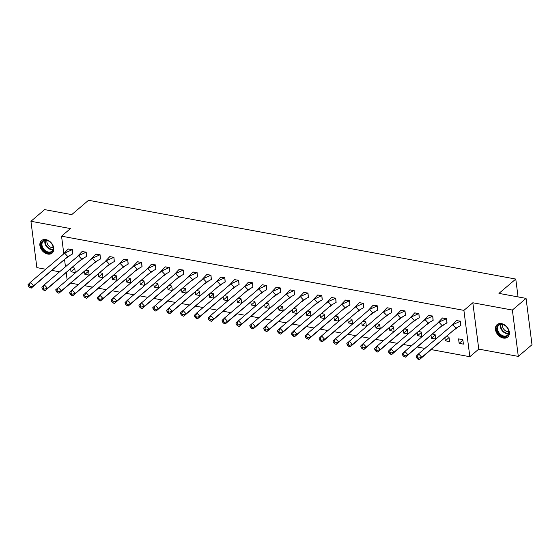 <?xml version="1.0" encoding="UTF-8"?>
<svg xmlns="http://www.w3.org/2000/svg" width="560" height="560" viewBox="0 0 560 560"><rect width="100%" height="100%" fill="white"/><g stroke="black" fill="none" stroke-linecap="round" stroke-linejoin="round"><path stroke-width="0.84" d="M45.906 239.61A8.197 5.971 49.6 0 1 52.976 245.448A8.197 5.971 49.6 0 1 52.143 253.071A8.197 5.971 49.6 0 1 47.754 254.065A8.197 5.971 49.6 0 1 40.691 248.227A8.197 5.971 49.6 0 1 41.517 240.597A8.197 5.971 49.6 0 1 45.906 239.61M501.487 323.617A8.197 5.971 49.6 0 1 508.55 329.455A8.197 5.971 49.6 0 1 507.724 337.085A8.197 5.971 49.6 0 1 503.335 338.072A8.197 5.971 49.6 0 1 496.265 332.234A8.197 5.971 49.6 0 1 497.098 324.611A8.197 5.971 49.6 0 1 501.487 323.617M63.77 253.526L61.551 236.18L70.476 228.571L30.933 221.284L44.625 209.615L71.729 214.613L88.543 200.284L515.774 279.062L498.96 293.391L526.064 298.389L532 344.729L518.308 356.398L512.372 310.058L472.829 302.771L463.904 310.373L469.84 356.713L431.221 349.594M526.064 298.389L512.372 310.058M30.933 221.284L36.869 267.624L45.703 269.248M472.829 302.771L478.765 349.111L518.308 356.398M478.765 349.111L469.84 356.713M424.907 348.432L417.354 347.039M411.047 345.877L403.494 344.484M397.187 343.322L389.634 341.929M383.32 340.76L375.774 339.367M369.46 338.205L361.907 336.812M355.6 335.65L348.047 334.257M341.733 333.095L334.187 331.702M327.873 330.54L320.32 329.147M314.013 327.985L306.46 326.592M300.153 325.423L292.6 324.03M286.286 322.868L278.74 321.475M272.426 320.313L264.873 318.92M258.566 317.758L251.013 316.365M244.699 315.203L237.153 313.81M230.839 312.648L223.286 311.255M216.979 310.086L209.426 308.7M203.119 307.531L195.566 306.138M189.252 304.976L181.706 303.583M175.392 302.421L167.839 301.028M161.532 299.866L153.979 298.473M147.665 297.311L140.119 295.918M133.805 294.749L126.252 293.363M119.945 292.194L112.392 290.801M106.085 289.639L98.532 288.246M92.218 287.084L84.672 285.691M78.358 284.529L70.805 283.136M52.01 270.417L59.563 271.81M65.87 272.972L66.269 273.042M518.063 296.919L515.774 279.062M61.551 236.18L463.904 310.373M67.13 279.727L66.22 272.671M65.471 266.777L64.561 259.721M462.84 339.682L458.577 338.891L459.144 343.343L463.407 344.127L462.84 339.682M460.747 325.542L460.467 321.146L456.232 320.628M449.036 337.589L445.284 340.788L449.547 341.572L448.98 337.127L446.411 336.651M445.284 340.788L444.913 337.925M446.88 322.98L446.6 318.591L442.372 318.066M435.176 335.034L431.424 338.233L435.687 339.017L435.113 334.565L432.544 334.096M431.424 338.233L431.053 335.37M433.02 320.425L432.74 316.029L428.512 315.511M421.316 332.472L417.557 335.671L421.827 336.462L421.253 332.01L418.684 331.541M417.557 335.671L417.193 332.808M419.16 317.87L418.88 313.474L414.652 312.956M407.449 329.917L403.697 333.116L407.96 333.907L407.393 329.455L404.824 328.979M403.697 333.116L403.333 330.253M405.293 315.315L405.02 310.919L400.785 310.401M393.589 327.362L389.837 330.561L394.1 331.345L393.533 326.9L390.964 326.424M389.837 330.561L389.466 327.698M391.433 312.76L391.153 308.364L386.925 307.846M379.729 324.807L375.97 328.006L380.24 328.79L379.666 324.345L377.097 323.869M375.97 328.006L375.606 325.143M377.573 310.205L377.293 305.809L373.065 305.291M365.862 322.252L362.11 325.451L366.373 326.235L365.806 321.79L363.237 321.314M362.11 325.451L361.746 322.588M363.713 307.643L363.433 303.254L359.198 302.729M352.002 319.697L348.25 322.896L352.513 323.68L351.946 319.228L349.377 318.759M348.25 322.896L347.879 320.033M349.846 305.088L349.573 300.692L345.338 300.174M338.142 317.135L334.39 320.334L338.653 321.125L338.079 316.673L335.51 316.204M334.39 320.334L334.019 317.471M335.986 302.533L335.706 298.137L331.478 297.619M324.282 314.58L320.523 317.779L324.793 318.57L324.219 314.118L321.65 313.642M320.523 317.779L320.159 314.916M322.126 299.978L321.846 295.582L317.618 295.064M310.415 312.025L306.663 315.224L310.926 316.008L310.359 311.563L307.79 311.087M306.663 315.224L306.299 312.361M308.259 297.423L307.986 293.027L303.751 292.509M296.555 309.47L292.803 312.669L297.066 313.453L296.499 309.008L293.93 308.532M292.803 312.669L292.432 309.806M294.399 294.868L294.119 290.472L289.891 289.954M282.695 306.915L278.936 310.114L283.206 310.898L282.632 306.453L280.063 305.977M278.936 310.114L278.572 307.251M280.539 292.306L280.259 287.917L276.031 287.399M268.835 304.36L265.076 307.559L269.339 308.343L268.772 303.891L266.203 303.422M265.076 307.559L264.712 304.696M266.679 289.751L266.399 285.355L262.164 284.837M254.968 301.798L251.216 304.997L255.479 305.788L254.912 301.336L252.343 300.867M251.216 304.997L250.845 302.134M252.812 287.196L252.539 282.8L248.304 282.282M241.108 299.243L237.356 302.442L241.619 303.233L241.045 298.781L238.476 298.305M237.356 302.442L236.985 299.579M238.952 284.641L238.672 280.245L234.444 279.727M227.248 296.688L223.489 299.887L227.759 300.678L227.185 296.226L224.616 295.75M223.489 299.887L223.125 297.024M225.092 282.086L224.812 277.69L220.584 277.172M213.381 294.133L209.629 297.332L213.892 298.116L213.325 293.671L210.756 293.195M209.629 297.332L209.265 294.469M211.225 279.531L210.952 275.135L206.717 274.617M199.521 291.578L195.769 294.777L200.032 295.561L199.465 291.116L196.896 290.64M195.769 294.777L195.398 291.914M197.365 276.969L197.085 272.58L192.857 272.062M185.661 289.023L181.902 292.222L186.172 293.006L185.598 288.554L183.029 288.085M181.902 292.222L181.538 289.359M183.505 274.414L183.225 270.018L178.997 269.5M171.801 286.461L168.042 289.66L172.305 290.451L171.738 285.999L169.169 285.53M168.042 289.66L167.678 286.797M169.645 271.859L169.365 267.463L165.13 266.945M157.934 283.906L154.182 287.105L158.445 287.896L157.878 283.444L155.309 282.968M154.182 287.105L153.811 284.242M155.778 269.304L155.505 264.908L151.27 264.39M144.074 281.351L140.322 284.55L144.585 285.341L144.018 280.889L141.442 280.413M140.322 284.55L139.951 281.687M141.918 266.749L141.638 262.353L137.41 261.835M130.214 278.796L126.455 281.995L130.725 282.779L130.151 278.334L127.582 277.858M126.455 281.995L126.091 279.132M128.058 264.194L127.778 259.798L123.55 259.28M116.347 276.241L112.595 279.44L116.858 280.224L116.291 275.779L113.722 275.303M112.595 279.44L112.231 276.577M114.191 261.632L113.918 257.243L109.683 256.725M102.487 273.686L98.735 276.885L102.998 277.669L102.431 273.224L99.862 272.748M98.735 276.885L98.364 274.022M100.331 259.077L100.051 254.681L95.823 254.163M88.627 271.124L84.868 274.33L89.138 275.114L88.564 270.662L85.995 270.193M84.868 274.33L84.504 271.46M86.471 256.522L86.191 252.126L81.963 251.608M74.767 268.569L71.008 271.768L75.278 272.559L74.704 268.107L72.135 267.631M71.008 271.768L70.644 268.905M72.611 253.967L72.331 249.571L68.096 249.053M462.896 340.144L459.144 343.343M452.76 324.695L455.966 328.167L421.792 357.287L418.586 353.822L417.417 357L416.598 357.805L416.136 356.244L418.586 353.822L452.76 324.695L460.348 321.258L456.351 320.523L451.045 326.158M416.598 357.805L417.669 358.967L418.481 358.155L421.792 357.287L419.342 359.716L455.966 328.167L460.887 325.43L460.467 321.16M419.342 359.716L417.669 358.967M418.481 358.155L417.417 357M507.64 328.3A7.091 5.166 49.6 0 1 506.541 336.441A7.091 5.166 49.6 0 1 498.057 332.64A7.091 5.166 49.6 0 1 499.156 324.499A7.091 5.166 49.6 0 1 507.64 328.3M498.687 332.248A6.566 4.781 -130.4 0 0 507.381 335.237A6.566 4.781 -130.4 0 0 507.563 328.23A6.566 4.781 -130.4 0 0 498.862 325.241A6.566 4.781 -130.4 0 0 498.687 332.248M508.711 331.646A5.173 3.766 49.6 0 1 503.37 328.636A5.173 3.766 49.6 0 1 502.621 324.492M497.651 324.205A8.141 5.929 -130.4 0 0 497.567 324.275A8.141 5.929 -130.4 0 0 497.343 332.962A8.141 5.929 -130.4 0 0 508.13 336.672A8.141 5.929 -130.4 0 0 508.207 336.595L508.13 336.672M52.066 244.293A7.091 5.166 49.6 0 1 50.96 252.434A7.091 5.166 49.6 0 1 42.476 248.633A7.091 5.166 49.6 0 1 43.575 240.492A7.091 5.166 49.6 0 1 52.066 244.293M43.106 248.241A6.566 4.781 -130.4 0 0 51.8 251.23A6.566 4.781 -130.4 0 0 51.982 244.223A6.566 4.781 -130.4 0 0 43.281 241.234A6.566 4.781 -130.4 0 0 43.106 248.241M53.137 247.639A5.173 3.766 49.6 0 1 47.789 244.622A5.173 3.766 49.6 0 1 47.04 240.485M41.986 240.268L42.063 240.205A8.141 5.929 -130.4 0 0 41.986 240.268A8.141 5.929 -130.4 0 0 41.762 248.955A8.141 5.929 -130.4 0 0 52.549 252.658A8.141 5.929 -130.4 0 0 52.633 252.588L52.549 252.658M438.9 322.14L442.106 325.605L407.925 354.732L404.726 351.26L403.55 354.445L402.738 355.25L402.276 353.689L438.9 322.14L446.488 318.703L442.491 317.968L437.178 323.603M402.738 355.25L403.802 356.405L404.621 355.6L407.925 354.732L405.482 357.161L442.106 325.605L447.02 322.875L446.607 318.605M405.482 357.161L403.802 356.405M404.621 355.6L403.55 354.445M425.04 319.578L428.246 323.05L394.065 352.177L390.859 348.705L389.69 351.883L388.871 352.695L388.409 351.134L390.859 348.705L425.04 319.578L432.628 316.148L428.624 315.406L423.318 321.048M388.871 352.695L389.942 353.85L390.761 353.045L394.065 352.177L391.615 354.606L428.246 323.05L433.16 320.32L432.74 316.043M391.615 354.606L389.942 353.85M390.761 353.045L389.69 351.883M411.18 317.023L414.379 320.495L380.205 349.622L376.999 346.15L375.83 349.328L375.011 350.14L374.549 348.579L376.999 346.15L411.18 317.023L418.761 313.593L414.764 312.851L409.458 318.493M375.011 350.14L376.082 351.295L376.894 350.483L380.205 349.622L377.755 352.051L414.379 320.495L419.3 317.758L418.88 313.488M377.755 352.051L376.082 351.295M376.894 350.483L375.83 349.328M397.313 314.468L400.519 317.94L366.345 347.067L363.139 343.595L361.963 346.773L361.151 347.585L360.689 346.024L363.139 343.595L397.313 314.468L404.901 311.031L400.904 310.296L395.598 315.938M361.151 347.585L362.215 348.74L363.034 347.928L366.345 347.067L363.895 349.496L400.519 317.94L405.433 315.203L405.02 310.933M363.895 349.496L362.215 348.74M363.034 347.928L361.963 346.773M383.453 311.913L386.659 315.385L352.478 344.512L349.272 341.04L348.103 344.218L347.284 345.023L346.822 343.469L383.453 311.913L391.041 308.476L387.044 307.741L381.731 313.376M347.284 345.023L348.355 346.185L349.174 345.373L352.478 344.512L350.028 346.934L386.659 315.385L391.573 312.648L391.16 308.378M350.028 346.934L348.355 346.185M349.174 345.373L348.103 344.218M369.593 309.358L372.799 312.83L338.618 341.95L335.412 338.485L334.243 341.663L333.424 342.468L332.962 340.907L369.593 309.358L377.181 305.921L373.177 305.186L367.871 310.821M333.424 342.468L334.495 343.63L335.307 342.818L338.618 341.95L336.168 344.379L372.799 312.83L377.713 310.093L377.293 305.823M336.168 344.379L334.495 343.63M335.307 342.818L334.243 341.663M355.726 306.803L358.932 310.268L324.758 339.395L321.552 335.923L320.383 339.108L319.564 339.913L319.102 338.352L321.552 335.923L355.726 306.803L363.314 303.366L359.317 302.631L354.011 308.266M319.564 339.913L320.635 341.068L321.447 340.263L324.758 339.395L322.308 341.824L358.932 310.268L363.853 307.538L363.433 303.268M322.308 341.824L320.635 341.068M321.447 340.263L320.383 339.108M341.866 304.241L345.072 307.713L310.891 336.84L307.692 333.368L306.516 336.546L305.704 337.358L305.242 335.797L307.692 333.368L341.866 304.241L349.454 300.811L345.457 300.069L340.144 305.711M305.704 337.358L306.768 338.513L307.587 337.708L310.891 336.84L308.448 339.269L345.072 307.713L349.986 304.983L349.573 300.706M308.448 339.269L306.768 338.513M307.587 337.708L306.516 336.546M328.006 301.686L331.212 305.158L297.031 334.285L293.825 330.813L292.656 333.991L291.837 334.803L291.375 333.242L293.825 330.813L328.006 301.686L335.594 298.256L331.597 297.514L326.284 303.156M291.837 334.803L292.908 335.958L293.727 335.146L297.031 334.285L294.581 336.714L331.212 305.158L336.126 302.421L335.713 298.151M294.581 336.714L292.908 335.958M293.727 335.146L292.656 333.991M314.146 299.131L317.345 302.603L283.171 331.73L279.965 328.258L278.796 331.436L277.977 332.248L277.515 330.687L279.965 328.258L314.146 299.131L321.727 295.694L317.73 294.959L312.424 300.601M277.977 332.248L279.048 333.403L279.86 332.591L283.171 331.73L280.721 334.159L317.345 302.603L322.266 299.866L321.846 295.596M280.721 334.159L279.048 333.403M279.86 332.591L278.796 331.436M300.279 296.576L303.485 300.048L269.311 329.175L266.105 325.703L264.929 328.881L264.117 329.686L263.655 328.132L266.105 325.703L300.279 296.576L307.867 293.139L303.87 292.404L298.564 298.039M264.117 329.686L265.181 330.848L266 330.036L269.311 329.175L266.861 331.597L303.485 300.048L308.406 297.311L307.986 293.041M266.861 331.597L265.181 330.848M266 330.036L264.929 328.881M286.419 294.021L289.625 297.493L255.444 326.613L252.238 323.148L251.069 326.326L250.257 327.131L249.795 325.57L286.419 294.021L294.007 290.584L290.01 289.849L284.697 295.484M250.257 327.131L251.321 328.293L252.14 327.481L255.444 326.613L252.994 329.042L289.625 297.493L294.539 294.756L294.126 290.486M252.994 329.042L251.321 328.293M252.14 327.481L251.069 326.326M272.559 291.466L275.765 294.931L241.584 324.058L238.378 320.586L237.209 323.771L236.39 324.576L235.928 323.015L272.559 291.466L280.147 288.029L276.143 287.294L270.837 292.929M236.39 324.576L237.461 325.731L238.28 324.926L241.584 324.058L239.134 326.487L275.765 294.931L280.679 292.201L280.259 287.931M239.134 326.487L237.461 325.731M238.28 324.926L237.209 323.771M258.692 288.911L261.898 292.376L227.724 321.503L224.518 318.031L223.349 321.209L222.53 322.021L222.068 320.46L224.518 318.031L258.692 288.911L266.28 285.474L262.283 284.732L256.977 290.374M222.53 322.021L223.601 323.176L224.413 322.371L227.724 321.503L225.274 323.932L261.898 292.376L266.819 289.646L266.399 285.376M225.274 323.932L223.601 323.176M224.413 322.371L223.349 321.209M244.832 286.349L248.038 289.821L213.864 318.948L210.658 315.476L209.482 318.654L208.67 319.466L208.208 317.905L210.658 315.476L244.832 286.349L252.42 282.919L248.423 282.177L243.11 287.819M208.67 319.466L209.734 320.621L210.553 319.809L213.864 318.948L211.414 321.377L248.038 289.821L252.952 287.084L252.539 282.814M211.414 321.377L209.734 320.621M210.553 319.809L209.482 318.654M230.972 283.794L234.178 287.266L199.997 316.393L196.791 312.921L195.622 316.099L194.803 316.911L194.341 315.35L196.791 312.921L230.972 283.794L238.56 280.357L234.563 279.622L229.25 285.264M194.803 316.911L195.874 318.066L196.693 317.254L199.997 316.393L197.547 318.822L234.178 287.266L239.092 284.529L238.679 280.259M197.547 318.822L195.874 318.066M196.693 317.254L195.622 316.099M217.112 281.239L220.318 284.711L186.137 313.838L182.931 310.366L181.762 313.544L180.943 314.349L180.481 312.795L217.112 281.239L224.693 277.802L220.696 277.067L215.39 282.702M180.943 314.349L182.014 315.511L182.826 314.699L186.137 313.838L183.687 316.26L220.318 284.711L225.232 281.974L224.812 277.704M183.687 316.26L182.014 315.511M182.826 314.699L181.762 313.544M203.245 278.684L206.451 282.156L172.277 311.276L169.071 307.811L167.895 310.989L167.083 311.794L166.621 310.233L169.071 307.811L203.245 278.684L210.833 275.247L206.836 274.512L201.53 280.147M167.083 311.794L168.147 312.956L168.966 312.144L172.277 311.276L169.827 313.705L206.451 282.156L211.372 279.419L210.952 275.149M169.827 313.705L168.147 312.956M168.966 312.144L167.895 310.989M189.385 276.129L192.591 279.594L158.41 308.721L155.204 305.249L154.035 308.434L153.223 309.239L152.761 307.678L189.385 276.129L196.973 272.692L192.976 271.957L187.663 277.592M153.223 309.239L154.287 310.394L155.106 309.589L158.41 308.721L155.96 311.15L192.591 279.594L197.505 276.864L197.092 272.594M155.96 311.15L154.287 310.394M155.106 309.589L154.035 308.434M175.525 273.574L178.731 277.039L144.55 306.166L141.344 302.694L140.175 305.872L139.356 306.684L138.894 305.123L175.525 273.574L183.113 270.137L179.109 269.395L173.803 275.037M139.356 306.684L140.427 307.839L141.246 307.034L144.55 306.166L142.1 308.595L178.731 277.039L183.645 274.309L183.225 270.039M142.1 308.595L140.427 307.839M141.246 307.034L140.175 305.872M161.665 271.012L164.864 274.484L130.69 303.611L127.484 300.139L126.315 303.317L125.496 304.129L125.034 302.568L127.484 300.139L161.665 271.012L169.246 267.582L165.249 266.84L159.943 272.482M125.496 304.129L126.567 305.284L127.379 304.479L130.69 303.611L128.24 306.04L164.864 274.484L169.785 271.747L169.365 267.477M128.24 306.04L126.567 305.284M127.379 304.479L126.315 303.317M147.798 268.457L151.004 271.929L116.83 301.056L113.624 297.584L112.448 300.762L111.636 301.574L111.174 300.013L113.624 297.584L147.798 268.457L155.386 265.02L151.389 264.285L146.076 269.927M111.636 301.574L112.7 302.729L113.519 301.917L116.83 301.056L114.38 303.485L151.004 271.929L155.918 269.192L155.505 264.922M114.38 303.485L112.7 302.729M113.519 301.917L112.448 300.762M133.938 265.902L137.144 269.374L102.963 298.501L99.757 295.029L98.588 298.207L97.769 299.019L97.307 297.458L133.938 265.902L141.526 262.465L137.529 261.73L132.216 267.365M97.769 299.019L98.84 300.174L99.659 299.362L102.963 298.501L100.513 300.923L137.144 269.374L142.058 266.637L141.645 262.367M100.513 300.923L98.84 300.174M99.659 299.362L98.588 298.207M120.078 263.347L123.284 266.819L89.103 295.939L85.897 292.474L84.728 295.652L83.909 296.457L83.447 294.896L120.078 263.347L127.666 259.91L123.662 259.175L118.356 264.81M83.909 296.457L84.98 297.619L85.792 296.807L89.103 295.939L86.653 298.368L123.284 266.819L128.198 264.082L127.778 259.812M86.653 298.368L84.98 297.619M85.792 296.807L84.728 295.652M106.211 260.792L109.417 264.257L75.243 293.384L72.037 289.912L70.861 293.097L70.049 293.902L69.587 292.341L72.037 289.912L106.211 260.792L113.799 257.355L109.802 256.62L104.496 262.255M70.049 293.902L71.113 295.057L71.932 294.252L75.243 293.384L72.793 295.813L109.417 264.257L114.338 261.527L113.918 257.257M72.793 295.813L71.113 295.057M71.932 294.252L70.861 293.097M92.351 258.237L95.557 261.702L61.376 290.829L58.177 287.357L57.001 290.535L56.189 291.347L55.727 289.786L92.351 258.237L99.939 254.8L95.942 254.058L90.629 259.7M56.189 291.347L57.253 292.502L58.072 291.697L61.376 290.829L58.926 293.258L95.557 261.702L100.471 258.972L100.058 254.702M58.926 293.258L57.253 292.502M58.072 291.697L57.001 290.535M78.491 255.675L81.697 259.147L47.516 288.274L44.31 284.802L43.141 287.98L42.322 288.792L41.86 287.231L44.31 284.802L78.491 255.675L86.079 252.245L82.075 251.503L76.769 257.145M42.322 288.792L43.393 289.947L44.212 289.142L47.516 288.274L45.066 290.703L81.697 259.147L86.611 256.41L86.191 252.14M45.066 290.703L43.393 289.947M44.212 289.142L43.141 287.98M64.631 253.12L67.83 256.592L33.656 285.719L30.45 282.247L29.281 285.425L28.462 286.237L28 284.676L30.45 282.247L64.631 253.12L72.212 249.69L68.215 248.948L62.909 254.59M28.462 286.237L29.533 287.392L30.345 286.58L33.656 285.719L31.206 288.148L67.83 256.592L72.751 253.855L72.331 249.585M31.206 288.148L29.533 287.392M30.345 286.58L29.281 285.425M508.466 333.62A6.566 4.781 49.6 0 1 501.536 329.819A6.566 4.781 49.6 0 1 500.633 324.422M501.053 324.373A6.349 4.627 -130.4 0 0 501.956 329.518A6.349 4.627 -130.4 0 0 508.585 333.214M52.885 249.613A6.566 4.781 49.6 0 1 45.955 245.805A6.566 4.781 49.6 0 1 45.052 240.415M45.479 240.359A6.349 4.627 -130.4 0 0 46.375 245.511A6.349 4.627 -130.4 0 0 53.011 249.2M454.398 329.714L457.632 327.432M440.538 327.159L443.772 324.877M426.678 324.604L429.912 322.322M412.818 322.049L416.045 319.767M398.951 319.494L402.185 317.205M385.091 316.939L388.325 314.65M371.231 314.384L374.465 312.095M357.364 311.822L360.598 309.54M343.504 309.267L346.738 306.985M329.644 306.712L332.878 304.43M315.784 304.157L319.011 301.868M301.917 301.602L305.151 299.313M288.057 299.047L291.291 296.758M274.197 296.485L277.431 294.203M260.33 293.93L263.564 291.648M246.47 291.375L249.704 289.093M232.61 288.82L235.844 286.531M218.75 286.265L221.977 283.976M204.883 283.71L208.117 281.421M191.023 281.148L194.257 278.866M177.163 278.593L180.397 276.311M163.296 276.038L166.53 273.756M149.436 273.483L152.67 271.194M135.576 270.928L138.81 268.639M121.716 268.373L124.943 266.084M107.849 265.811L111.083 263.529M93.989 263.256L97.223 260.974M80.129 260.701L83.363 258.419M66.269 258.146L69.496 255.857"/></g></svg>
